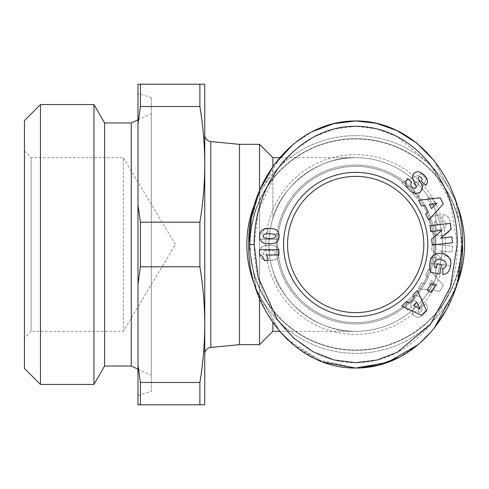 <?xml version="1.0" encoding="UTF-8"?>
<svg xmlns="http://www.w3.org/2000/svg" width="489" height="489" viewBox="0 0 489 489"><rect width="100%" height="100%" fill="white"/><g stroke="black" fill="none" stroke-linecap="round" stroke-linejoin="round"><path stroke-width="0.37" stroke-dasharray="2.44 1.83" d="M255.02 285.906A108.858 108.858 0 0 0 464.55 244.5A108.858 108.858 0 0 0 355.692 135.642A108.858 108.858 0 0 0 246.835 244.5A108.858 108.858 0 0 0 355.692 353.358A108.858 108.858 0 0 0 464.55 244.5A108.858 108.858 0 0 0 255.02 203.088M254.182 244.5C253.84 262.08 258.406 296.187 281.499 325.148C305.173 352.49 332.361 364.91 363.064 362.392C420.65 357.49 458.56 298.632 457.203 244.5L450.455 202.134L430.204 164.249L397.325 136.706L377.098 128.955L355.692 126.296L334.189 128.98L313.223 137.146L293.669 150.948L277.208 169.561L258.21 211.584L254.182 244.5L248.84 244.5L256.603 290.735L279.671 331.316L355.692 331.316C320.741 333.076 281.701 304.433 272.88 270.57C281.701 304.433 320.741 333.076 355.692 331.316A86.816 86.816 0 0 0 442.514 244.5C442.484 256.071 440.259 267.202 435.833 277.893C440.259 267.202 442.484 256.071 442.514 244.5A86.816 86.816 0 0 0 355.692 157.684A86.816 86.816 0 0 0 268.877 244.5A86.816 86.816 0 0 0 355.692 331.316A86.816 86.816 0 0 0 442.514 244.5A86.816 86.816 0 0 0 355.692 157.684A86.816 86.816 0 0 0 268.877 244.5C268.993 254.084 270.331 262.77 272.88 270.57C270.338 262.819 268.999 254.127 268.877 244.5C268.993 234.916 270.331 226.23 272.88 218.43L272.88 166.419M399.385 357.251L418.223 344.684L434.055 328.498L418.266 344.647M446.439 309.733L458.517 278.113L462.545 244.5L455.846 201.437L434.483 161.046M287.709 339.818L322.532 361.946M423.81 244.5A68.118 68.118 0 0 0 355.692 176.382A68.118 68.118 0 0 0 287.575 244.5A68.118 68.118 0 0 1 355.692 176.382A68.118 68.118 0 0 1 423.81 244.5A68.118 68.118 0 0 1 355.692 312.618A68.118 68.118 0 0 1 287.575 244.5A68.118 68.118 0 0 1 355.692 176.382A68.118 68.118 0 0 1 423.81 244.5A68.118 68.118 0 0 1 355.692 312.618A68.118 68.118 0 0 1 287.575 244.5A68.118 68.118 0 0 0 355.692 312.618A68.118 68.118 0 0 0 423.81 244.5M268.094 260.172A7.855 7.855 0 0 1 268.082 260.576L264.604 260.576L262.507 256.389L259.494 254.048L259.494 249.677L278.852 249.677L278.852 255.013L266.169 255.013A7.855 7.855 0 0 1 268.094 260.172M277.556 244.5A78.136 78.136 0 0 0 355.692 322.636A78.136 78.136 0 0 0 433.829 244.5A78.136 78.136 0 0 0 355.692 166.364A78.136 78.136 0 0 0 277.556 244.5A78.136 78.136 0 0 0 355.692 322.636A78.136 78.136 0 0 0 433.829 244.5A78.136 78.136 0 0 0 355.692 166.364A78.136 78.136 0 0 0 277.556 244.5A78.136 78.136 0 0 0 355.692 322.636A78.136 78.136 0 0 0 433.829 244.5A78.136 78.136 0 0 0 355.692 166.364A78.136 78.136 0 0 0 277.556 244.5A78.136 78.136 0 0 0 355.692 322.636A78.136 78.136 0 0 0 433.829 244.5A78.136 78.136 0 0 0 355.692 166.364A78.136 78.136 0 0 0 277.556 244.5M276.224 244.5A79.475 79.475 0 0 0 355.692 323.975A79.475 79.475 0 0 0 435.167 244.5A79.475 79.475 0 0 0 355.692 165.025A79.475 79.475 0 0 0 276.224 244.5A79.475 79.475 0 0 0 355.692 323.975A79.475 79.475 0 0 0 435.167 244.5A79.475 79.475 0 0 0 355.692 165.025A79.475 79.475 0 0 0 276.224 244.5M355.692 350.02A105.52 105.52 0 0 0 461.213 244.5A105.52 105.52 0 0 0 355.692 138.98A105.52 105.52 0 0 0 250.179 244.5A105.52 105.52 0 0 0 355.692 350.02A105.52 105.52 0 0 0 461.213 244.5A105.52 105.52 0 0 0 355.692 138.98A105.52 105.52 0 0 0 250.179 244.5A105.52 105.52 0 0 0 355.692 350.02M456.365 203.088A108.858 108.858 0 0 0 246.835 244.5A108.858 108.858 0 0 0 355.692 353.358A108.858 108.858 0 0 0 464.55 244.5A108.858 108.858 0 0 0 355.692 135.642A108.858 108.858 0 0 0 246.835 244.5A108.858 108.858 0 0 0 456.365 285.912L462.545 244.5L455.76 201.181L434.146 160.618M259.525 190.643L259.525 298.351M272.88 322.581L272.88 331.316M272.88 157.684L272.88 218.43C270.338 226.181 268.999 234.873 268.877 244.5A86.816 86.816 0 0 0 355.692 331.316A86.816 86.816 0 0 0 442.514 244.5C442.484 232.929 440.259 221.798 435.833 211.107C440.259 221.798 442.484 232.929 442.514 244.5A86.816 86.816 0 0 1 355.692 331.316A86.816 86.816 0 0 1 268.877 244.5M279.671 331.316L256.224 289.635L248.84 244.5L256.224 199.365L279.671 157.684L355.692 157.684C320.741 155.924 281.701 184.567 272.88 218.43C281.701 184.567 320.741 155.924 355.692 157.684M204.763 164.359L204.763 324.641C204.695 305.264 203.076 285.986 199.903 266.805L199.903 222.195C203.076 203.014 204.695 183.736 204.763 164.359C204.695 144.982 203.076 125.704 199.903 106.523L199.903 84.218L204.763 84.218L204.763 354.079L204.763 134.921M151.339 391.42L151.339 97.58L151.339 391.42L137.984 395.43L137.984 93.57L137.984 395.43M151.339 97.58L137.984 93.57M137.984 369.164L151.339 375.393L151.339 113.607L151.339 375.393M137.984 119.836L151.339 113.607M427.82 244.5A72.127 72.127 0 0 0 355.692 172.373A72.127 72.127 0 0 0 283.571 244.5A72.127 72.127 0 0 0 355.692 316.627A72.127 72.127 0 0 0 427.82 244.5M24.45 151.003L31.131 157.684L123.289 157.684L123.289 331.316L31.131 331.316L31.131 157.684L31.131 331.316L24.45 337.997L24.45 151.003L24.45 337.997M175.453 244.5L123.289 157.684L123.289 331.316L175.453 244.5M405.949 181.804L405.723 183.644L406.28 185.948L407.814 188.387L410.393 191.065L414.599 193.351L416.469 193.51L419.207 192.727L421.53 190.606L422.423 187.421L421.695 184.512L418.352 178.619L418.474 177.018L419.66 176.615L421.163 177.452L422.203 179.377L421.481 181.492L425.925 185.447L427.27 183.051L427.557 181.315L427.141 179.267L425.76 176.877L423.193 174.188L420.895 172.556L418.498 171.792L415.479 172.244L413.938 173.302L412.606 175.49L412.637 178.65L415.827 184.989L416.225 187.122M415.699 187.965L415.179 188.283M414.238 188.412L412.306 187.385M411.817 182.22L407.404 178.601M451.897 236.872L440.687 238.125L451.047 229.243L450.393 223.4L430.137 225.667L430.797 231.56L441.922 230.313L431.646 239.133L432.307 245.038L452.557 242.77L451.897 236.872M427.129 289.983L430.723 292.477L435.418 285.723L431.824 283.229L427.129 289.983M401.707 306.181L406.377 301.53L409.476 303.192L414.544 298.137L412.863 295.056L417.423 290.515L426.39 310.356L421.524 315.203L401.707 306.181M450.656 265.454L450.662 260.869L448.541 256.804L444.415 254.133L439.446 253.241L435.351 254.091L432.16 256.554L430.161 260.747L429.446 266.089L430.998 272.318L439.495 274.152L441.549 264.641L437.398 263.748L436.512 267.862L434.629 267.459L434.067 264.971L434.544 261.963L436.316 259.971L438.034 259.482L441.316 259.769L444.208 260.863L445.87 262.685L446.225 264.457L445.968 265.992L445.027 267.556L443.034 268.418L442.808 274.586L445.546 274.029L448.205 272.135L449.574 269.671L450.656 265.454M428.596 220.019L425.607 214.145L428.144 211.706L424.898 205.331L421.451 205.979L418.535 200.245L440.173 197.831L443.285 203.95L428.596 220.019M262.789 229.622L260.399 231.92L259.531 234.909L259.855 238.968L261.811 242.098L264.769 243.467L270.423 243.895L275.411 242.874L277.905 240.857L278.993 238.296L279.121 234.909L278.375 232.067L276.707 230.074L274.518 229.041L270.423 228.406L266.658 228.546L262.789 229.622M416.683 302.226L413.511 305.38L420.277 308.999L416.683 302.226M429.44 204.561L431.469 208.546L436.995 203.222L429.44 204.561M275.503 236.707L275.35 235.258L274.298 234.274L270.509 233.644L264.457 234.2L263.516 234.861L263.009 236.205L263.204 237.092L264.341 238.1L267.831 238.656L273.534 238.284L275.062 237.458L275.503 236.707M293.259 144.237L311.921 131.792L293.186 144.298M462.545 244.5C464.379 185.209 419.44 120.673 355.692 120.954C292.251 120.526 246.786 185.368 248.84 244.5L256.346 289.977L266.26 312.104L280.136 331.86L297.22 347.911L316.365 359.372L355.692 368.046M455.296 289.243L458.126 279.659M259.525 344.672L259.525 144.328M435.833 211.107L435.833 277.893L435.833 211.107M239.494 344.672L239.494 144.328M204.763 324.641L204.763 404.782L199.903 404.782L199.903 382.477C203.076 363.296 204.695 344.018 204.763 324.641M199.903 84.218L137.984 84.218L137.984 204.848L140.41 222.195L199.903 222.195M199.903 404.782L137.984 404.782L137.984 284.152L140.41 266.805L199.903 266.805M199.903 382.477L140.41 382.477L137.984 365.124M140.41 404.782L140.41 382.477M199.903 106.523L140.41 106.523L137.984 123.876M140.41 106.523L140.41 84.218M137.984 204.848L137.984 284.152M140.41 266.805L140.41 222.195M399.513 357.184L409.44 351.279M418.229 344.678L434.024 328.535M455.32 289.164L455.992 287.104M333.156 123.729L312.135 131.682M293.137 344.659L323.052 362.141M131.303 366.047L131.303 122.953M422.398 315.466L425.075 312.954L426.793 310.527L427.484 308.547L427.478 306.817L425.925 303.553L421.481 307.508L422.203 309.623L421.163 311.548L419.66 312.385L418.474 311.982L418.352 310.381L421.695 304.488L422.423 301.579L421.983 299.219L420.002 296.774L416.469 295.49L413.663 295.918L411.176 297.306L407.814 300.613L406.28 303.052L405.723 305.356L405.949 307.196L407.404 310.399L411.817 306.78C410.204 305.497 410.369 303.779 412.306 301.615L413.938 300.631L415.179 300.717L416.225 301.878L416.292 302.612L412.637 310.35L412.435 312.612L413.443 315.136L415.479 316.756L417.582 317.257L419.458 317.013L421.634 316.01L419.458 317.013L417.582 317.257L415.479 316.756L413.443 315.136L412.435 312.612L412.637 310.35L416.292 302.612L416.225 301.878L415.179 300.717L413.938 300.631L412.306 301.615C410.369 303.779 410.204 305.497 411.817 306.78L407.404 310.399L405.949 307.196L405.723 305.356L406.28 303.052L407.814 300.613L411.176 297.306L413.663 295.918L416.469 295.49L420.002 296.774L421.983 299.219L422.423 301.579L421.695 304.488L418.352 310.381L418.474 311.982L419.66 312.385L421.163 311.548L422.203 309.623L421.481 307.508L425.925 303.553L427.478 306.817L427.484 308.547L426.793 310.527L425.075 312.954L422.398 315.466M451.047 259.757L440.687 250.875L451.897 252.128L452.557 246.23L432.307 243.962L431.646 249.867L441.922 258.687L430.797 257.44L430.137 263.333L450.393 265.6L451.047 259.757L450.393 265.6L430.137 263.333L430.797 257.44L441.922 258.687L431.646 249.867L432.307 243.962L452.557 246.23L451.897 252.128L440.687 250.875L451.047 259.757M435.418 203.277L430.723 196.523L427.129 199.017L431.824 205.771L435.418 203.277L431.824 205.771L427.129 199.017L430.723 196.523L435.418 203.277M421.524 173.797L401.707 182.819L406.377 187.47L409.476 185.808L414.544 190.863L412.863 193.944L417.423 198.485L426.39 178.644L421.524 173.797L426.39 178.644L417.423 198.485L412.863 193.944L414.544 190.863L409.476 185.808L406.377 187.47L401.707 182.819L421.524 173.797M450.876 225.576L450.186 221.297L448.786 217.654L446.353 215.337L442.808 214.414L443.034 220.582L444.801 221.242L445.571 222.134L446.225 224.543L445.87 226.315L444.874 227.636L442.435 228.925L438.975 229.549L436.494 229.115L435.002 227.85L434.226 226.071L434.067 224.029L434.629 221.541L436.512 221.138L437.398 225.252L441.549 224.359L439.495 214.848L430.998 216.682L429.507 222.049L430.161 228.253L432.16 232.446L435.351 234.909L437.594 235.582L440.393 235.722L443.474 235.185L446.139 234.078L447.857 232.862L449.642 230.704L450.662 228.131L450.876 225.576L450.662 228.131L449.642 230.704L447.857 232.862L446.139 234.078L443.474 235.185L440.393 235.722L437.594 235.582L435.351 234.909L432.16 232.446L430.161 228.253L429.507 222.049L430.998 216.682L439.495 214.848L441.549 224.359L437.398 225.252L436.512 221.138L434.629 221.541L434.067 224.029L434.226 226.071L435.002 227.85L436.494 229.115L438.975 229.549L442.435 228.925L444.874 227.636L445.87 226.315L446.225 224.543L445.571 222.134L444.801 221.242L443.034 220.582L442.808 214.414L446.353 215.337L448.786 217.654L450.186 221.297L450.876 225.576M443.285 285.05L428.596 268.981L425.607 274.855L428.144 277.294L424.898 283.669L421.451 283.021L418.535 288.754L440.173 291.169L443.285 285.05L440.173 291.169L418.535 288.754L421.451 283.021L424.898 283.669L428.144 277.294L425.607 274.855L428.596 268.981L443.285 285.05M261.951 258.822L264.628 260.062L268.638 260.619L273.614 260.191L276.707 258.925L278.375 256.933L279.121 254.091L278.993 250.704L277.905 248.143L275.411 246.126L271.413 245.185L265.753 245.337L262.416 246.474L260.166 249.152L259.518 252.073L259.959 256.132L261.951 258.822L259.959 256.132L259.647 251.016L261.071 247.654L263.889 245.79L270.423 245.105L275.411 246.126L277.275 247.403L278.412 248.956L279.176 252.941L278.724 256.095L277.935 257.685L276.707 258.925L274.518 259.959L267.642 260.57L264.628 260.062L261.951 258.822M278.852 233.986L266.169 233.986A7.855 7.855 0 0 0 268.082 228.424L264.604 228.424L262.507 232.611L259.494 234.952L259.494 239.323L278.852 239.323L278.852 233.986L278.852 239.323L259.494 239.323L259.494 234.952L262.507 232.611L264.604 228.424L268.082 228.424A7.855 7.855 0 0 1 266.169 233.986L278.852 233.986M104.591 366.047L104.591 122.953M93.967 384.446L93.967 104.554M416.683 186.774L413.511 183.619L420.277 180.001L416.683 186.774L413.511 183.619L420.277 180.001L416.683 186.774M429.44 284.439L431.469 280.454L436.995 285.778L429.44 284.439L431.469 280.454L436.995 285.778L429.44 284.439M275.503 252.293L275.35 253.742L274.298 254.726L270.509 255.356L264.457 254.8L263.516 254.139L263.009 252.795L263.773 251.236L265.741 250.533L273.534 250.716L275.062 251.542L275.503 252.293L275.35 253.742L273.29 255.075L270.509 255.356L264.317 254.738L263.088 253.381L263.204 251.908L263.773 251.236L266.694 250.417L271.75 250.417L274.237 250.973L275.503 252.293M40.477 384.446L40.477 104.554M24.45 368.419L24.45 120.581M461.494 244.5A105.801 105.801 0 0 0 355.692 138.699A105.801 105.801 0 0 0 249.891 244.5A105.801 105.801 0 0 0 355.692 350.301A105.801 105.801 0 0 0 461.494 244.5A105.801 105.801 0 0 0 355.692 138.699A105.801 105.801 0 0 0 249.891 244.5A105.801 105.801 0 0 0 355.692 350.301A105.801 105.801 0 0 0 461.494 244.5M246.835 244.5A108.858 108.858 0 0 0 355.692 353.358A108.858 108.858 0 0 0 464.55 244.5M355.692 334.372A89.872 89.872 0 0 0 445.565 244.5A89.872 89.872 0 0 0 355.692 154.628A89.872 89.872 0 0 0 265.82 244.5A89.872 89.872 0 0 0 355.692 334.372M355.692 154.628A89.872 89.872 0 0 0 265.82 244.5A89.872 89.872 0 0 0 355.692 334.372A89.872 89.872 0 0 0 445.565 244.5A89.872 89.872 0 0 0 355.692 154.628M210.802 347.434L210.802 141.565"/><path stroke-width="0.73" d="M457.203 244.5C458.56 190.368 420.65 131.51 363.064 126.608C332.361 124.09 305.173 136.51 281.499 163.852C258.406 192.813 253.84 226.92 254.182 244.5L258.21 277.416L277.208 319.439L293.669 338.052L313.223 351.854L334.189 360.02L355.692 362.704L377.098 360.045L397.325 352.294L430.204 324.751L450.455 286.866L457.203 244.5M462.545 244.5C464.556 185.484 419.495 120.734 355.692 120.954C292.061 120.807 247.067 184.793 248.84 244.5C246.829 303.999 292.465 368.455 355.692 368.046C419.55 368.217 464.379 303.797 462.545 244.5L458.126 279.659M356.787 368.04L378.718 365.149L399.385 357.251M455.296 289.243L434.049 328.498L446.439 309.733M259.525 298.351L259.525 344.672L272.88 331.316L279.671 331.316L287.709 339.818M322.532 361.946L355.692 368.046L387.355 362.502L418.266 344.647M287.575 244.5A68.118 68.118 0 0 1 355.692 176.382A68.118 68.118 0 0 1 423.81 244.5A68.118 68.118 0 0 1 355.692 312.618A68.118 68.118 0 0 1 287.575 244.5M283.571 244.5A72.127 72.127 0 0 1 355.692 172.373A72.127 72.127 0 0 1 427.82 244.5A72.127 72.127 0 0 1 355.692 316.627A72.127 72.127 0 0 1 283.571 244.5M268.094 260.172A7.855 7.855 0 0 1 268.082 260.576L264.604 260.576L262.507 256.389L259.494 254.048L259.494 249.677L278.852 249.677L278.852 255.013L266.169 255.013A7.855 7.855 0 0 1 268.094 260.172M455.992 287.104L456.365 285.912A108.858 108.858 0 0 0 456.365 203.088M255.02 203.088A108.858 108.858 0 0 0 255.02 285.906M272.88 166.419L272.88 157.684L259.525 144.328L259.525 190.643M272.88 331.316L272.88 322.581M272.88 157.684L279.671 157.684L293.259 144.237M259.525 144.328L239.494 144.328L239.494 344.672L259.525 344.672M239.494 144.328L210.802 141.565L210.802 347.434L239.494 344.672M204.763 354.079A6.681 6.681 0 0 1 210.802 347.434M204.763 164.359L204.763 84.218L199.903 84.218L199.903 106.523C203.076 125.704 204.695 144.982 204.763 164.359C204.695 183.736 203.076 203.014 199.903 222.195L199.903 266.805C203.076 285.986 204.695 305.264 204.763 324.641C204.695 344.018 203.076 363.296 199.903 382.477L199.903 404.782L204.763 404.782L204.763 134.921A6.681 6.681 0 0 0 210.802 141.565M131.303 366.047L104.591 366.047L104.591 122.953L131.303 122.953L131.303 366.047L137.984 369.164M131.303 122.953L137.984 119.836M104.591 122.953L93.967 104.554L93.967 384.446L40.477 384.446L40.477 104.554L93.967 104.554M104.591 366.047L93.967 384.446M40.477 104.554L24.45 120.581L24.45 368.419L40.477 384.446M422.398 173.534L425.075 176.046L426.793 178.473L427.484 180.453L427.478 182.183L425.925 185.447L421.481 181.492L422.203 179.377L421.163 177.452L419.66 176.615L418.474 177.018L418.352 178.619L421.695 184.512L422.423 187.421L421.983 189.781L420.002 192.226L416.469 193.51L413.663 193.082L411.176 191.694L407.814 188.387L406.28 185.948L405.723 183.644L405.949 181.804L407.404 178.601L411.817 182.22C410.204 183.503 410.369 185.221 412.306 187.385L413.938 188.369L415.179 188.283L416.225 187.122L416.292 186.388L412.637 178.65L412.435 176.388L413.443 173.864L415.479 172.244L417.582 171.743L420.179 172.232L422.398 173.534M451.047 229.243L440.687 238.125L451.897 236.872L452.557 242.77L432.307 245.038L431.646 239.133L441.922 230.313L430.797 231.56L430.137 225.667L450.393 223.4L451.047 229.243M435.418 285.723L430.723 292.477L427.129 289.983L431.824 283.229L435.418 285.723M421.524 315.203L401.707 306.181L406.377 301.53L409.476 303.192L414.544 298.137L412.863 295.056L417.423 290.515L426.39 310.356L421.524 315.203M450.876 263.424L450.186 267.703L448.786 271.346L446.353 273.663L442.808 274.586L443.034 268.418L444.801 267.758L445.571 266.866L446.225 264.457L445.87 262.685L444.874 261.364L442.435 260.075L438.975 259.451L436.494 259.885L435.002 261.15L434.226 262.929L434.067 264.971L434.629 267.459L436.512 267.862L437.398 263.748L441.549 264.641L439.495 274.152L430.998 272.318L429.507 266.951L430.161 260.747L432.16 256.554L435.351 254.091L437.594 253.418L440.393 253.278L443.474 253.815L446.139 254.922L447.857 256.138L449.642 258.296L450.662 260.869L450.876 263.424M443.285 203.95L428.596 220.019L425.607 214.145L428.144 211.706L424.898 205.331L421.451 205.979L418.535 200.245L440.173 197.831L443.285 203.95M261.951 230.178L264.628 228.938L268.638 228.381L273.614 228.809L276.707 230.074L278.375 232.067L279.121 234.909L278.993 238.296L277.905 240.857L275.411 242.874L271.413 243.815L265.753 243.663L262.416 242.526L260.166 239.848L259.518 236.927L259.959 232.868L261.951 230.178M416.225 187.122L415.699 187.965M415.179 188.283L414.238 188.412M412.306 187.385C410.369 185.221 410.204 183.503 411.817 182.22M407.404 178.601L405.949 181.804M434.483 161.046L417.044 143.344L397.105 130.606L376.188 123.246L355.692 120.954L334.011 123.521L312.135 131.682M293.186 144.298L273.901 165.001L259.696 190.239L251.413 217.556L248.84 244.5L254.182 244.5M413.511 305.38L420.277 308.999L416.683 302.226L413.511 305.38M431.469 208.546L436.995 203.222L429.44 204.561L431.469 208.546M275.564 236.175L275.35 235.258L274.298 234.274L269.415 233.632L264.457 234.2L263.516 234.861L263.009 236.205L263.204 237.092L264.341 238.1L269.268 238.687L274.158 238.064L275.062 237.458L275.564 236.175M199.903 84.218L137.984 84.218L137.984 123.876L140.41 106.523L199.903 106.523M137.984 123.876L137.984 204.848L140.41 222.195L199.903 222.195M140.41 84.218L140.41 106.523M199.903 266.805L140.41 266.805L137.984 284.152L137.984 365.124L140.41 382.477L199.903 382.477M199.903 404.782L137.984 404.782L137.984 365.124M140.41 382.477L140.41 404.782M137.984 284.152L137.984 204.848M140.41 222.195L140.41 266.805M323.052 362.141L355.692 368.046L377.404 365.472L399.513 357.184M409.44 351.279L418.229 344.678M434.024 328.535L455.32 289.164M434.146 160.618L416.738 143.1L396.885 130.502L376.072 123.222L355.692 120.954L333.156 123.729M279.671 331.316L293.137 344.659"/></g></svg>
